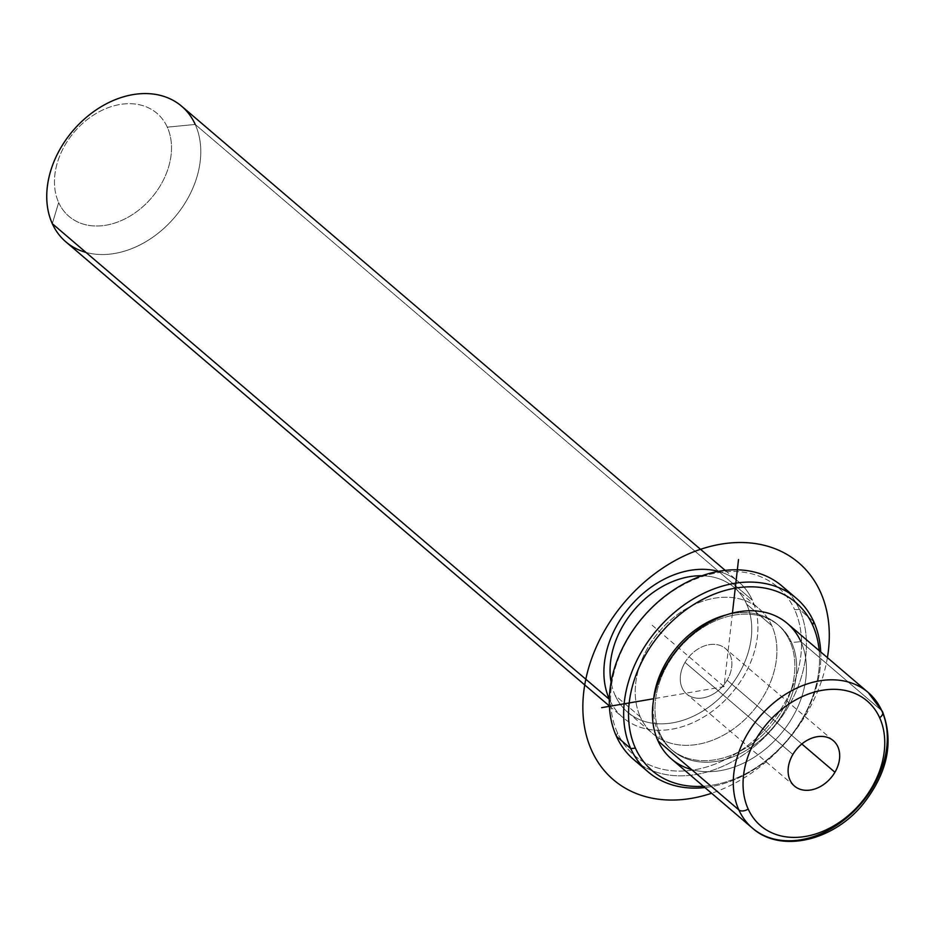 <?xml version="1.0" encoding="UTF-8"?>
<svg xmlns="http://www.w3.org/2000/svg" width="935" height="935" viewBox="0 0 935 935"><rect width="100%" height="100%" fill="white"/><g stroke="black" fill="none" stroke-linecap="round" stroke-linejoin="round"><path stroke-width="0.7" stroke-dasharray="4.67 3.51" d="M727.103 680.177A29.873 22.37 -49.5 0 1 691.117 696.75A29.873 22.37 -49.5 0 1 685.028 662.401A29.873 22.37 -49.5 0 1 721.014 645.828A29.873 22.37 -49.5 0 1 727.103 680.177A29.873 22.37 130.5 0 0 725.466 648.563A29.873 22.37 130.5 0 0 685.028 662.401L792.868 754.475L685.028 662.401A29.873 22.37 130.5 0 0 686.664 694.004A29.873 22.37 130.5 0 0 727.103 680.177L801.821 743.979L727.103 680.177M657.971 740.847L660.098 733.811A82.035 61.441 -49.5 0 1 699.403 629.851A82.035 61.441 -49.5 0 1 791.583 642.532L800.886 641.632L791.583 642.532A82.035 61.441 -49.5 0 1 752.266 746.481A82.035 61.441 -49.5 0 1 660.098 733.811L657.971 740.847M691.631 769.587A89.164 66.782 130.5 0 0 780.211 734.606A89.164 66.782 130.5 0 0 800.886 641.632L881.763 710.693L800.886 641.632A89.164 66.782 -49.5 0 1 769.762 745.382A89.164 66.782 -49.5 0 1 671.529 759.045M660.098 733.811L658.298 732.269A82.035 61.441 -49.5 0 1 653.507 700.292A82.035 61.441 130.5 0 0 658.298 732.269L660.098 733.811A82.035 61.441 130.5 0 0 672.569 750.548A82.035 61.441 130.5 0 0 762.937 737.984A82.035 61.441 130.5 0 0 791.583 642.532A82.035 61.441 130.5 0 0 779.1 625.784A82.035 61.441 130.5 0 0 688.733 638.348A82.035 61.441 130.5 0 0 660.098 733.811M726.483 614.833A82.035 61.441 -49.5 0 1 777.312 624.253A82.035 61.441 -49.5 0 1 789.783 640.989L791.583 642.532L789.783 640.989A82.035 61.441 -49.5 0 1 761.148 736.453A82.035 61.441 -49.5 0 1 670.769 749.017A82.035 61.441 -49.5 0 1 658.298 732.269A82.035 61.441 130.5 0 0 750.466 744.95A82.035 61.441 130.5 0 0 789.783 640.989A82.035 61.441 130.5 0 0 726.483 614.833M640.323 716.923L615.16 695.441A82.035 61.441 -49.5 0 1 611.081 682.153A82.035 61.441 130.5 0 0 615.16 695.441L640.323 716.923A82.035 61.441 130.5 0 0 652.794 733.671A82.035 61.441 130.5 0 0 743.173 721.095A82.035 61.441 130.5 0 0 771.807 625.644A82.035 61.441 130.5 0 0 759.337 608.907A82.035 61.441 130.5 0 0 668.957 621.471A82.035 61.441 130.5 0 0 640.323 716.923A82.035 61.441 -49.5 0 1 679.64 612.974A82.035 61.441 -49.5 0 1 771.807 625.644L746.644 604.162L771.807 625.644A82.035 61.441 -49.5 0 1 732.502 729.604A82.035 61.441 -49.5 0 1 640.323 716.923M701.928 575.761A82.035 61.441 -49.5 0 1 734.174 587.414A82.035 61.441 -49.5 0 1 746.644 604.162A82.035 61.441 -49.5 0 1 718.01 699.614A82.035 61.441 -49.5 0 1 627.63 712.189A82.035 61.441 -49.5 0 1 615.16 695.441A82.035 61.441 130.5 0 0 707.339 708.111A82.035 61.441 130.5 0 0 746.644 604.162A82.035 61.441 130.5 0 0 701.928 575.761M181.671 106.251A89.164 66.782 -49.5 0 1 195.228 124.448L752.359 600.2A89.164 66.782 130.5 0 0 738.802 581.991A89.164 66.782 130.5 0 0 718.384 571.367A89.164 66.782 -49.5 0 1 752.359 600.2A89.164 66.782 -49.5 0 1 709.63 713.183A89.164 66.782 -49.5 0 1 609.445 699.403A89.164 66.782 -49.5 0 1 609.304 699.099A89.164 66.782 130.5 0 0 609.445 699.403A89.164 66.782 130.5 0 0 623.002 717.612A89.164 66.782 130.5 0 0 721.236 703.95A89.164 66.782 130.5 0 0 752.359 600.2L195.228 124.448A89.164 66.782 -49.5 0 1 164.093 228.198A89.164 66.782 -49.5 0 1 65.859 241.861M195.228 124.448L167.283 127.148A67.764 50.759 -49.5 0 1 134.815 213.016A67.764 50.759 -49.5 0 1 58.671 202.544L52.302 223.664L58.671 202.544A67.764 50.759 -49.5 0 1 91.151 116.676A67.764 50.759 -49.5 0 1 167.283 127.148L195.228 124.448A89.164 66.782 130.5 0 1 174.553 217.423A89.164 66.782 130.5 0 1 85.962 252.403M58.671 202.544A67.764 50.759 130.5 0 0 134.815 213.016A67.764 50.759 130.5 0 0 167.283 127.148A67.764 50.759 130.5 0 0 91.151 116.676A67.764 50.759 130.5 0 0 58.671 202.544M787.328 623.435A89.164 66.782 -49.5 0 1 800.886 641.632M868.206 692.484A89.164 66.782 -49.5 0 1 881.763 710.693A89.164 66.782 -49.5 0 1 850.64 814.443A89.164 66.782 -49.5 0 1 752.406 828.106M881.763 710.693A7.129 4.465 155.6 0 1 882.546 711.71M819.177 650.62A110.564 82.806 -49.5 0 1 703.377 786.241A110.564 82.806 130.5 0 0 819.177 650.62M820.72 651.94A114.128 85.482 -49.5 0 1 704.92 787.551A114.128 85.482 130.5 0 0 820.72 651.94M781.976 586.023A114.128 85.482 -49.5 0 1 799.331 609.328L813.707 621.6L799.331 609.328L794.68 609.772A110.564 82.806 -49.5 0 1 741.689 749.882A110.564 82.806 -49.5 0 1 617.462 732.795L616.399 736.312L617.462 732.795A110.564 82.806 -49.5 0 1 670.442 592.685A110.564 82.806 -49.5 0 1 794.68 609.772A110.564 82.806 130.5 0 0 670.442 592.685A110.564 82.806 130.5 0 0 617.462 732.795A110.564 82.806 130.5 0 0 741.689 749.882A110.564 82.806 130.5 0 0 794.68 609.772L799.331 609.328A114.128 85.482 -49.5 0 1 759.489 742.133A114.128 85.482 -49.5 0 1 633.755 759.617M641.398 765.216A114.128 85.482 130.5 0 0 764.059 737.797A114.128 85.482 130.5 0 0 799.331 609.328A114.128 85.482 130.5 0 0 788.708 592.697M732.421 613.115L724.041 686.629L653.67 698.726M724.041 686.629L652.151 625.246M827.393 657.644A142.669 106.847 -49.5 0 1 711.593 793.254M777.312 624.253L779.1 625.784M670.769 749.017L672.569 750.548M734.174 587.414L759.337 608.907M627.63 712.189L652.794 733.671M609.386 705.983L623.002 717.612M725.186 570.362L738.802 581.991M833.295 740.649L725.466 648.563M794.505 786.09L686.664 694.004"/><path stroke-width="1.4" d="M800.886 641.632A89.164 66.782 130.5 0 0 700.701 627.853A89.164 66.782 130.5 0 0 657.971 740.847A89.164 66.782 130.5 0 0 691.631 769.587M653.507 700.292A82.035 61.441 -49.5 0 1 726.483 614.833A82.035 61.441 130.5 0 0 653.507 700.292M611.081 682.153A82.035 61.441 -49.5 0 1 701.928 575.761A82.035 61.441 130.5 0 0 611.081 682.153M609.304 699.099A89.164 66.782 -49.5 0 1 630.12 606.441A89.164 66.782 -49.5 0 1 718.384 571.367A89.164 66.782 130.5 0 0 630.12 606.441A89.164 66.782 130.5 0 0 609.304 699.099M609.386 705.983L65.859 241.861A89.164 66.782 -49.5 0 1 52.302 223.664L609.304 699.287L52.302 223.664A89.164 66.782 -49.5 0 1 83.437 119.902A89.164 66.782 -49.5 0 1 181.671 106.251L725.186 570.362M195.228 124.448A89.164 66.782 130.5 0 0 95.031 110.669A89.164 66.782 130.5 0 0 52.302 223.664A89.164 66.782 130.5 0 0 85.962 252.403M792.868 754.475A29.873 22.37 -49.5 0 1 833.295 740.649A29.873 22.37 -49.5 0 1 834.932 772.252L801.821 743.979L834.932 772.252A29.873 22.37 -49.5 0 1 794.505 786.09A29.873 22.37 -49.5 0 1 792.868 754.475A29.873 22.37 130.5 0 0 798.957 788.824A29.873 22.37 130.5 0 0 834.932 772.252A29.873 22.37 130.5 0 0 828.842 737.902A29.873 22.37 130.5 0 0 792.868 754.475M879.648 717.729A82.035 61.441 -49.5 0 1 840.331 821.678A82.035 61.441 -49.5 0 1 748.164 809.009A82.035 61.441 -49.5 0 1 787.469 705.048A82.035 61.441 -49.5 0 1 879.648 717.729A7.129 4.465 -24.4 0 0 882.546 711.71A7.129 4.465 -24.4 0 0 881.763 710.693A89.164 66.782 130.5 0 0 868.206 692.484A89.164 66.782 130.5 0 0 769.972 706.147A89.164 66.782 130.5 0 0 738.849 809.909L657.971 740.847A89.164 66.782 -49.5 0 1 689.095 637.086A89.164 66.782 -49.5 0 1 787.328 623.435L868.206 692.484L882.546 711.71A7.129 4.465 155.6 0 1 879.648 717.729A82.035 61.441 130.5 0 0 787.469 705.048A82.035 61.441 130.5 0 0 748.164 809.009A82.035 61.441 130.5 0 0 840.331 821.678A82.035 61.441 130.5 0 0 879.648 717.729M882.546 711.71C894.094 742.367 887.455 773.338 862.631 804.626C832.84 841.103 780.444 853.339 752.406 828.106L671.529 759.045A89.164 66.782 -49.5 0 1 657.971 740.847L738.849 809.909A89.164 66.782 130.5 0 0 752.406 828.106A89.164 66.782 130.5 0 0 850.64 814.443A89.164 66.782 130.5 0 0 881.763 710.693M752.406 828.106A89.164 66.782 -49.5 0 1 738.849 809.909A7.129 4.465 -24.4 0 0 748.164 809.009A7.129 4.465 155.6 0 1 738.849 809.909A89.164 66.782 -49.5 0 1 769.972 706.147A89.164 66.782 -49.5 0 1 868.206 692.484M635.426 748.14A110.564 82.806 -49.5 0 1 688.417 608.03A110.564 82.806 -49.5 0 1 812.644 625.118A110.564 82.806 -49.5 0 1 819.177 650.62A110.564 82.806 130.5 0 0 812.644 625.118A110.564 82.806 130.5 0 0 688.417 608.03A110.564 82.806 130.5 0 0 635.426 748.14L630.774 748.596A114.128 85.482 -49.5 0 1 685.472 603.963A114.128 85.482 -49.5 0 1 813.707 621.6L812.644 625.118L813.707 621.6A114.128 85.482 -49.5 0 1 820.72 651.94A114.128 85.482 130.5 0 0 813.707 621.6A114.128 85.482 130.5 0 0 796.351 598.307A114.128 85.482 130.5 0 0 670.617 615.791A114.128 85.482 130.5 0 0 630.774 748.596L635.426 748.14A110.564 82.806 130.5 0 0 703.377 786.241A110.564 82.806 -49.5 0 1 635.426 748.14M704.92 787.551A114.128 85.482 -49.5 0 1 630.774 748.596A114.128 85.482 130.5 0 0 648.13 771.889A114.128 85.482 130.5 0 0 704.92 787.551M648.13 771.889L633.755 759.617A114.128 85.482 -49.5 0 1 616.399 736.312L630.774 748.596L616.399 736.312A114.128 85.482 -49.5 0 1 656.241 603.519A114.128 85.482 -49.5 0 1 781.976 586.023L796.351 598.307M788.708 592.697A114.128 85.482 130.5 0 0 660.975 599.393A114.128 85.482 130.5 0 0 616.399 736.312A114.128 85.482 130.5 0 0 641.398 765.216M653.67 698.726L601.661 707.666M732.421 613.115L738.51 559.574M711.593 793.254A142.669 106.847 -49.5 0 1 583.697 692.321A142.669 106.847 -49.5 0 1 720.546 544.228A142.669 106.847 -49.5 0 1 828.445 650.257A142.669 106.847 -49.5 0 1 827.393 657.644"/></g></svg>
